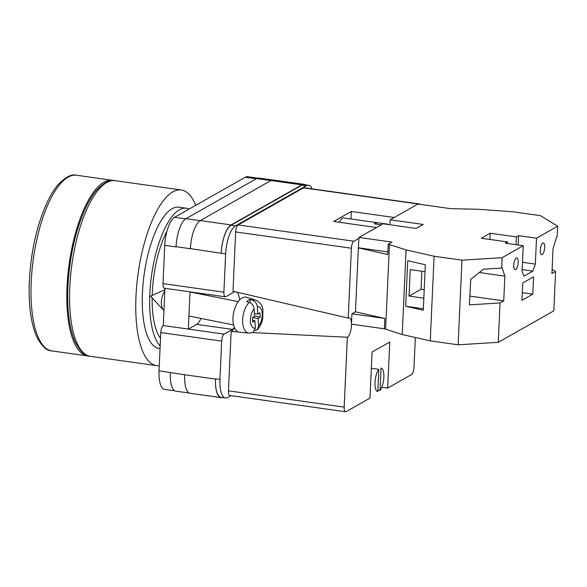 <?xml version="1.0" encoding="UTF-8"?>
<svg xmlns="http://www.w3.org/2000/svg" width="587" height="587" viewBox="0 0 587 587"><rect width="100%" height="100%" fill="white"/><g stroke="black" fill="none" stroke-linecap="round" stroke-linejoin="round"><path stroke-width="0.88" d="M312.108 188.86A23.773 8.343 98 0 0 308.491 185.272A23.773 8.343 98 0 0 306.223 185.785L301.813 185.162L231.109 225.239A23.773 8.343 98 0 0 221.226 253.276L190.386 248.624A23.773 8.343 98 0 0 190.379 248.719L190.386 248.624A23.773 8.343 98 0 1 200.27 220.587L270.974 180.517A23.773 8.343 98 0 1 273.234 180.004L304.095 184.347A23.773 8.343 98 0 0 301.828 184.854L270.974 180.517M234.851 291.673A19.312 6.78 98 0 0 234.132 291.988L225.848 296.684A5.943 2.084 98 0 1 225.283 296.817A5.943 2.084 98 0 1 223.896 292.179L225.635 253.892A23.773 8.343 98 0 1 235.519 225.856L306.223 185.785M230.911 395.623L227.734 397.428A23.773 8.343 98 0 1 225.467 397.935A23.773 8.343 98 0 1 219.942 379.407L221.673 341.12A5.943 2.084 98 0 1 224.146 334.106L232.43 329.41A19.312 6.78 98 0 0 234.426 327.59M224.146 334.106L188.332 329.072L190.019 291.856M164.947 288.327L163.259 325.543L188.332 329.072L196.616 324.376A19.312 6.78 98 0 0 200.989 318.425M176.041 246.922L176.056 246.701A23.773 8.343 -82 0 0 176.041 246.922L164.749 245.329A23.773 8.343 -82 0 1 174.632 217.293L245.329 177.215A23.773 8.343 -82 0 1 247.597 176.709L257.759 178.14M174.779 390.803L164.573 389.372A23.773 8.343 -82 0 1 159.048 370.837L160.787 332.55A5.943 2.084 -82 0 1 163.259 325.543M225.283 296.817L164.389 288.246A5.943 2.084 -82 0 1 163.01 283.616L164.749 245.329M222.407 397.502A23.773 8.343 98 0 1 221.042 397.626A23.773 8.343 98 0 1 215.517 379.092L215.532 378.784A23.773 8.343 98 0 0 221.057 397.318L225.467 397.935M308.491 185.272L304.081 184.656A23.773 8.343 98 0 0 301.813 185.162M305.379 184.839A23.773 8.343 98 0 0 304.095 184.347M221.24 252.968A23.773 8.343 98 0 1 231.124 224.931L301.828 184.854M184.663 374.66A23.773 8.343 98 0 0 184.656 374.755L159.048 370.837M189.469 393.092L175.858 391.177A23.773 8.343 98 0 1 170.333 372.642A23.773 8.343 -82 0 1 170.34 372.429M200.138 220.661L185.94 218.665A23.773 8.343 98 0 0 176.056 246.701L190.379 248.719M185.94 218.665L256.636 178.587A23.773 8.343 98 0 1 258.904 178.081L272.5 179.996M215.517 379.092L184.656 374.755A23.773 8.343 98 0 0 190.181 393.283L221.042 397.626M204.437 294.879A19.312 6.78 98 0 0 204.298 293.86M164.822 291.071A11.887 6.141 101.3 0 0 161.374 301.821A11.887 6.141 101.3 0 0 163.524 310.156A11.887 6.141 101.3 0 0 163.934 310.545M252.403 300.192L249.959 299.473A17.126 8.856 101.3 0 0 248.338 300.317A17.126 8.856 101.3 0 0 246.745 301.63L249.189 302.356A16.876 8.724 101.3 0 0 242.622 320.641A16.876 8.724 101.3 0 0 248.932 333.108L239.613 332.205A17.83 9.216 -78.7 0 1 232.988 317.516A17.83 9.216 -78.7 0 1 241.558 298.321A17.83 9.216 -78.7 0 1 246.613 297.293L255.558 300.06A16.876 8.724 101.3 0 0 252.403 300.192C255.264 301.329 256.901 303.486 257.319 306.663L257.81 314.096L259.938 312.666L260.232 317.119L258.104 318.55L258.588 325.983L257.451 329.586L254.978 330.65M344.18 407.121A5.943 2.084 98 0 0 345.56 411.751L229.84 395.477A5.943 2.084 -82 0 1 228.46 390.839L344.18 407.121L347.357 337.246L252.894 332.609L255.382 328.148L254.89 320.715L252.755 322.146L252.469 317.692L254.597 316.261L254.105 308.828C253.694 305.644 252.058 303.486 249.189 302.356M252.77 317.486L258.104 318.55M254.582 315.989L260.232 317.119M254.413 313.414L257.81 314.096M249.959 299.473L250.172 302.753M252.637 320.26L254.89 320.715M515.709 269.609A5.943 2.084 -82 0 1 515.144 269.741A5.943 2.084 -82 0 1 513.816 264.341A5.943 2.084 -82 0 1 516.23 258.097A5.943 2.084 -82 0 1 516.802 257.972A5.943 2.084 -82 0 1 518.13 263.372A5.943 2.084 -82 0 1 515.709 269.609M542.227 254.582A5.943 2.084 -82 0 1 541.654 254.714A5.943 2.084 -82 0 1 540.326 249.314A5.943 2.084 -82 0 1 542.748 243.069A5.943 2.084 -82 0 1 543.313 242.945A5.943 2.084 -82 0 1 544.641 248.345A5.943 2.084 -82 0 1 542.227 254.582M521.96 300.287L522.746 283.015L533.568 276.881L532.783 294.153L521.96 300.287M502.112 257.686L501.643 268.054L502.134 267.767L504.864 276.125L503.741 300.874L500.058 302.958L498.268 342.316L458.124 344.804L461.969 260.166L434.109 256.248L406.065 249.915L388.205 244.163L387.736 254.523L358.371 247.89L358.987 237.449L383.069 223.794L416.139 228.446L423.205 224.439L390.142 219.787L417.907 204.049L450.809 208.678L477.825 209.243L512.62 211.746L540.488 215.664L557.65 226.208L536.511 238.19L535.337 264.099L532.864 271.106L524.022 276.117L522.078 271.612L523.252 245.704L502.112 257.686L461.969 260.166M557.65 226.208L557.18 236.576L556.681 236.855L553.035 248.822L551.912 273.579L555.596 271.488L553.805 310.846L498.268 342.316M501.643 268.054L483.527 269.169L470.759 279.287L469.387 304.858L500.058 302.958M425.025 271.686L410.225 269.609L409.029 296.075L423.821 298.159M405.676 306.245L407.738 260.76L425.34 264.737L423.278 310.222L405.676 306.245L423.344 308.733M555.596 271.488L552.103 269.345M518.174 244.992L518.6 235.673L536.511 238.19M388.205 244.163L392.05 242.093L358.987 237.449M489.932 239.452L490.218 233.244L481.377 238.249L507.55 241.932L505.341 243.187L523.252 245.704M490.218 233.244L516.391 236.928L518.6 235.673M389.915 224.755L390.142 219.787M458.124 344.804L430.264 340.878L402.22 334.546L384.36 328.793L351.459 324.163L351.929 313.803L355.465 311.8L358.371 247.89M355.465 311.8L384.83 318.433L351.929 313.803M384.36 328.793L384.83 318.433M385.608 329.08L389.452 244.441M430.264 340.878L434.109 256.248M402.22 334.546L406.065 249.915M387.853 251.933L358.518 247.809M507.484 243.488L507.55 241.932M516.039 244.691L516.391 236.928M522.305 292.678L532.783 294.153M522.496 262.294L535.337 264.099M522.166 269.602L532.864 271.106M421.899 271.253L421.084 289.244L409.029 296.075M421.084 289.244L424.21 289.685M469.857 296.105L503.741 300.874M479.293 272.522L504.864 276.125M159.282 365.694A88.696 31.126 -82 0 1 156.59 365.642A88.696 31.126 -82 0 1 135.971 296.501A88.696 31.126 -82 0 1 181.302 189.983A88.696 31.126 -82 0 1 195.654 205.369M160.06 348.575L159.011 348.429A71.313 25.028 -82 0 1 142.428 292.84A71.313 25.028 -82 0 1 178.881 207.196L186.262 208.238A71.313 25.028 -82 0 1 189.065 209.111M160.178 346.014A71.313 25.028 -82 0 1 149.817 293.882A71.313 25.028 -82 0 1 186.262 208.238M160.522 338.354A64.629 22.68 -82 0 1 152.143 297.917M152.194 295.444A64.629 22.68 -82 0 1 152.304 292.473A64.629 22.68 -82 0 1 167.001 231.007M88.967 356.052A88.696 31.126 -82 0 1 87.654 355.942A88.696 31.126 -82 0 1 67.035 286.808A88.696 31.126 -82 0 1 112.366 180.282A88.696 31.126 -82 0 1 113.658 180.547M381.088 368.086L381.044 368.078A11.887 4.168 -82 0 1 381.088 368.086A11.887 4.168 -82 0 1 383.847 377.412A11.887 4.168 -82 0 1 380.031 390.377L377.889 390.076M376.487 224.146L376.553 222.59L387.574 224.146A11.887 4.168 -82 0 1 387.625 224.146L343.534 217.946A11.887 4.168 98 0 0 342.404 218.203A11.887 4.168 98 0 0 339.521 222.312M376.553 222.59A11.887 4.168 98 0 0 375.467 222.855A11.887 4.168 98 0 0 374.345 223.845L381.264 224.821M387.625 224.146A11.887 4.168 -82 0 1 388.477 224.557M378.835 369.326L377.823 391.624A11.887 4.168 -82 0 1 377.771 391.624A11.887 4.168 -82 0 1 375.012 382.291A11.887 4.168 -82 0 1 378.835 369.326L371.344 368.276M415.361 337.518L413.996 367.55A5.943 2.084 98 0 1 411.531 374.557L387.669 388.088L389.761 342.023L372.085 352.046L369.993 398.103L346.132 411.626A5.943 2.084 98 0 1 345.56 411.751M387.669 388.088L381.792 387.259M420.439 204.408A5.943 2.084 98 0 0 419.837 204.019A5.943 2.084 98 0 0 419.265 204.144L303.545 187.862A5.943 2.084 -82 0 1 304.11 187.737L419.837 204.019M353.866 241.213A5.943 2.084 98 0 0 351.393 248.22L348.223 318.095L232.98 291.24L235.673 231.938A5.943 2.084 -82 0 1 238.146 224.931L353.866 241.213L358.95 238.329M348.223 318.095A9.884 3.471 -82 0 1 349.28 317.905A9.884 3.471 -82 0 1 351.481 323.804M351.488 324.171A9.884 3.471 -82 0 1 347.357 337.246M228.46 390.839L231.153 331.545L238.307 331.89M238.146 224.931L303.545 187.862M394.185 217.498L351.32 211.467L333.643 221.482L376.509 227.514M237.126 292.209A20.802 7.301 -82 0 1 239.606 299.994M234.514 327.788A20.802 7.301 -82 0 1 231.153 331.545M350.982 218.995L351.32 211.467M381.044 368.078L380.031 390.377M185.646 218.841L174.632 217.293M223.896 292.179L163.01 283.616M225.635 253.892L221.226 253.276M221.673 341.12L160.787 332.55M219.942 379.407L215.532 378.784M256.328 178.764L245.329 177.215M270.842 180.591L256.636 178.587M231.124 224.931L200.27 220.587M235.519 225.856L231.109 225.239M196.616 324.376L232.43 329.41M257.319 306.663A10.955 5.665 -78.7 0 1 262.264 313.421A10.955 5.665 -78.7 0 1 258.588 325.983M255.382 328.148A10.955 5.665 -78.7 0 1 250.429 321.39A10.955 5.665 -78.7 0 1 254.105 308.828M69.787 287.19A88.696 31.126 98 0 0 90.405 356.331C85.225 356.448 80.045 351.415 74.857 341.23C69.281 327.766 66.969 309.503 67.923 286.434C69.626 256.005 75.694 229.495 86.128 206.903C89.29 200.358 92.651 194.935 96.224 190.636C103.686 182.594 109.982 179.27 115.118 180.671A88.696 31.126 98 0 0 69.787 287.19M31.214 281.767A88.696 31.126 98 0 0 51.832 350.909C46.652 351.026 41.472 345.992 36.284 335.808C30.707 322.344 28.396 304.073 29.35 281.004C31.052 250.576 37.12 224.073 47.554 201.473C50.717 194.928 54.077 189.506 57.651 185.206C65.113 177.164 71.409 173.84 76.545 175.249A88.696 31.126 98 0 0 31.214 281.767M351.393 248.22L235.673 231.938M164.888 289.685L150.536 296.193L163.524 310.156M188.926 316.011L233.56 324.956M257.451 329.586C260.078 326.739 261.831 323.129 262.727 318.756L262.91 309.606C262.448 305.343 259.997 302.158 255.558 300.06M190.012 291.981L238.234 301.652M248.932 333.108L252.902 332.609M90.405 356.331L156.59 365.642M115.118 180.671L181.302 189.983M87.654 355.942L51.832 350.909M112.366 180.282L76.545 175.249"/></g></svg>
